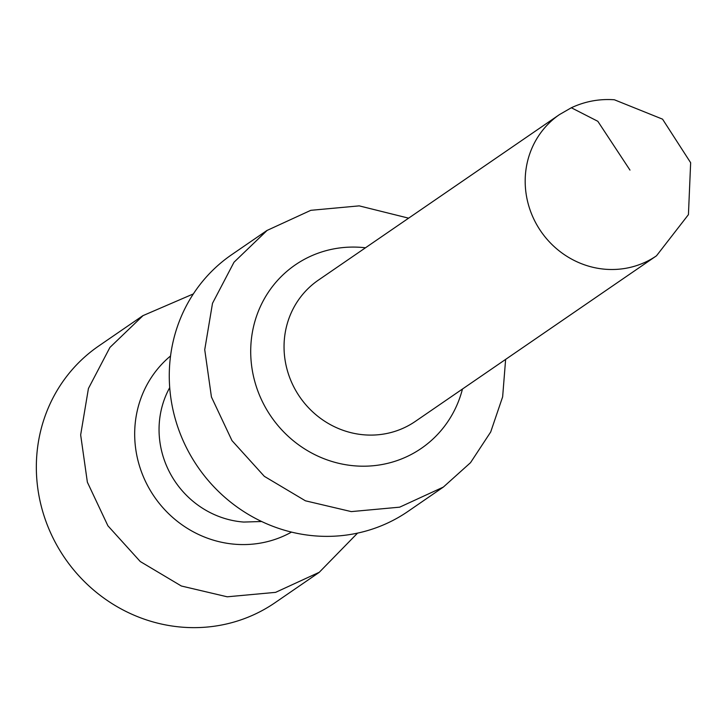 <?xml version="1.0" encoding="UTF-8"?>
<svg xmlns="http://www.w3.org/2000/svg" width="727" height="727" viewBox="0 0 727 727"><rect width="100%" height="100%" fill="white"/><g stroke="black" fill="none" stroke-linecap="round" stroke-linejoin="round"><path stroke-width="1.09" d="M319.317 572.294L275.006 602.728A155.714 148.008 -124.5 0 1 182.913 627.228A155.714 148.008 -124.5 0 1 43.047 512.626A155.714 148.008 -124.5 0 1 98.718 345.997L143.028 315.563M357.557 533.118L319.289 572.267L275.597 592.36L227.224 596.803L181.341 585.998L140.266 561.535L107.905 525.794L87.367 482.192L80.661 434.91L88.43 388.491L109.931 347.424L143.055 315.6L193.355 293.917M505.628 359.402L502.639 396.86L490.689 432.002L470.514 462.681L443.361 487.072L407.938 511.444A155.714 148.008 -124.5 0 1 315.845 535.953A155.714 148.008 -124.5 0 1 175.979 421.351A155.714 148.008 -124.5 0 1 231.649 254.714L267.1 230.377M443.361 487.072L399.668 507.164L351.295 511.608L305.413 500.803L264.337 476.339L231.977 440.598L211.439 396.997L204.732 349.714L212.502 303.304L234.003 262.229L267.127 230.404L310.82 210.321L359.193 205.868L408.629 218.164M571.331 107.76C585.008 101.371 599.357 98.708 614.379 99.772L662.561 119.164L690.65 162.721L688.433 214.629L656.49 255.804A85.668 81.424 -124.5 0 1 645.776 261.965C633.217 267.827 619.895 270.271 605.818 269.29A85.668 81.424 -124.5 0 1 528.874 206.241A85.668 81.424 -124.5 0 1 559.499 114.566L571.331 107.76L597.83 121.3L629.973 170.091M261.656 521.513L243.745 522.059A89.966 85.513 -124.5 0 1 169.718 387.609M291.509 532.1A107.251 101.944 -124.5 0 1 235.63 544.296A107.251 101.944 -124.5 0 1 140.729 469.796A107.251 101.944 -124.5 0 1 170.554 355.957M462.463 389.036A111.304 105.797 -124.5 0 1 355.476 465.907A111.304 105.797 -124.5 0 1 250.742 348.587A111.304 105.797 -124.5 0 1 361.119 247.371A111.304 105.797 -124.5 0 1 365.481 247.789M559.499 114.566L318.362 280.14A85.668 81.424 55.5 0 0 287.738 371.824A85.668 81.424 55.5 0 0 364.681 434.873A85.668 81.424 -124.5 0 0 415.344 421.387L656.49 255.804"/></g></svg>
